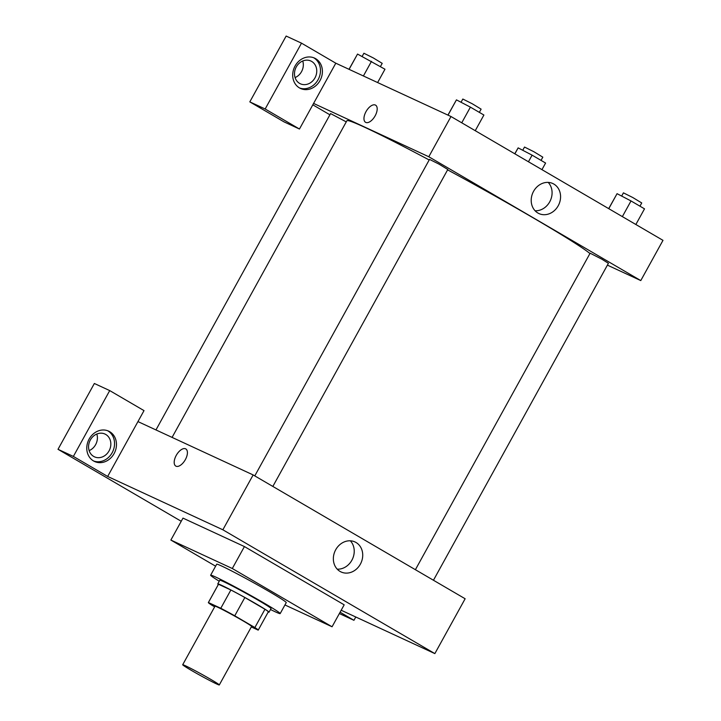<?xml version="1.0" encoding="UTF-8"?>
<svg xmlns="http://www.w3.org/2000/svg" width="721" height="721" viewBox="0 0 721 721"><rect width="100%" height="100%" fill="white"/><g stroke="black" fill="none" stroke-linecap="round" stroke-linejoin="round"><path stroke-width="1.08" d="M216.579 683.95A20.909 0.865 28.9 0 1 195.806 672.936A20.909 0.865 28.9 0 1 182.692 664.744A20.909 0.865 28.9 0 1 201.411 674.09A20.909 0.865 28.9 0 1 219.301 684.95A20.909 0.865 28.9 0 1 216.579 683.95M182.692 664.744L214.993 606.226A20.909 0.865 28.9 0 1 233.712 615.572A20.909 0.865 28.9 0 1 251.602 626.432L219.301 684.95M208.36 602.567L218.454 584.28A28.48 1.181 28.9 0 1 218.49 584.253L230.882 589.985A28.48 1.181 28.9 0 1 244.852 597.511L264.967 609.254L254.874 627.54L234.758 615.788A28.48 1.181 28.9 0 0 220.788 608.272L208.396 602.54A28.48 1.181 28.9 0 0 208.36 602.567A28.48 1.181 28.9 0 0 211.722 605.126L214.66 606.839M251.323 626.946L258.199 630.127A28.48 1.181 28.9 0 0 258.235 630.1A28.48 1.181 28.9 0 0 254.874 627.54M264.967 609.254A28.48 1.181 28.9 0 1 268.329 611.814L258.235 630.1M268.194 612.057A29.264 1.217 -151.1 0 0 269.014 612.192A29.264 1.217 -151.1 0 0 243.977 596.988A29.264 1.217 -151.1 0 0 217.769 583.902A29.264 1.217 -151.1 0 0 218.319 584.524M217.769 583.902L219.788 580.243A29.264 1.217 28.9 0 1 245.996 593.329A29.264 1.217 28.9 0 1 271.033 608.533L269.014 612.192M244.852 597.511L234.758 615.788M218.49 584.253L208.396 602.54M230.882 589.985L220.788 608.272M219.247 581.216A39.718 1.649 28.9 0 1 210.64 575.196A39.718 1.649 28.9 0 1 246.203 592.95A39.718 1.649 28.9 0 1 280.181 613.589A39.718 1.649 28.9 0 1 275.025 611.687A39.718 1.649 28.9 0 1 270.492 609.506M210.64 575.196L216.697 564.219A39.718 1.649 28.9 0 1 252.26 581.973A39.718 1.649 28.9 0 1 286.237 602.612L280.181 613.589M215.606 566.192L170.868 540.056L232.306 568.508L332.066 626.774L284.948 604.955M170.868 540.056L182.981 518.12L244.419 546.563L344.178 604.829L332.066 626.774M244.419 546.563L232.306 568.508M341.195 610.245L434.853 653.605L222.861 529.791L107.663 476.455L144.011 410.619L109.718 390.593L73.371 456.42L58.013 449.309L181.232 521.283M355.777 616.996L353.948 620.303L339.366 613.553M353.948 620.303L340.105 612.219M73.371 456.42L107.663 476.455M93.55 460.953A16.727 14.429 -65.2 0 1 88.836 439.648A16.727 14.429 -65.2 0 1 108.655 431.149A16.727 14.429 -65.2 0 1 114.711 452.382A16.727 14.429 -65.2 0 1 94.595 461.503A16.727 14.429 -65.2 0 1 93.55 460.953M93.658 461.016A16.727 14.429 114.8 0 0 112.791 451.49A16.727 14.429 114.8 0 0 107.672 430.743M90.35 439.972A12.545 10.815 -65.2 0 1 104.978 434.051A12.545 10.815 -65.2 0 1 109.52 449.976A12.545 10.815 -65.2 0 1 94.433 456.817A12.545 10.815 -65.2 0 1 90.35 439.972M96.83 434.024A12.545 10.815 -65.2 0 1 89.143 450.616M109.718 390.593L94.352 383.482L58.013 449.309M185.36 459.619A9.932 5.011 120.3 0 1 175.798 466.081A9.932 5.011 120.3 0 1 176.474 454.978A9.932 5.011 120.3 0 1 185.811 448.931A9.932 5.011 120.3 0 1 185.36 459.619M434.853 653.605L465.135 598.754L253.143 474.932L222.861 529.791M253.143 474.932L137.954 421.596M185.811 448.931A9.932 5.011 -59.7 0 0 176.483 454.978A9.932 5.011 -59.7 0 0 175.798 466.081M356.021 542.489A16.538 14.267 -65.2 0 1 360.689 563.561A16.538 14.267 -65.2 0 1 341.087 571.96A16.538 14.267 -65.2 0 1 335.094 550.961A16.538 14.267 -65.2 0 1 354.984 541.949A16.538 14.267 -65.2 0 1 356.021 542.489M337.23 569.166A16.538 14.267 114.8 0 0 352.488 559.018A16.538 14.267 114.8 0 0 350.352 540.813M172.085 437.395L346.882 120.749A140.063 5.804 28.9 0 1 429.184 159.972M447.606 169.859A140.063 5.804 28.9 0 1 589.94 253.522M433.456 580.243L608.416 263.3L601.864 259.2L590.12 253.197L415.395 569.698M155.961 429.932L330.588 113.585L346.26 121.885M254.783 475.887L429.509 159.386L438.864 164.055L447.804 169.489L272.844 486.432M329.912 114.81L312.815 104.824M607.406 265.13L640.78 280.577L428.788 156.754L313.59 103.418L299.458 129.023L265.166 108.988L301.504 43.161L335.797 63.196L313.59 103.418M295.069 77.589A12.545 10.815 114.8 0 0 301.54 71.64A12.545 10.815 114.8 0 0 302.748 60.997M299.458 129.023L284.101 121.912L249.808 101.877L286.147 36.05L301.504 43.161M314.978 77.868A12.545 10.815 -65.2 0 1 300.36 83.78A12.545 10.815 -65.2 0 1 296.277 66.936A12.545 10.815 -65.2 0 1 310.895 61.024A12.545 10.815 -65.2 0 1 314.978 77.868M299.585 87.98A16.727 14.429 114.8 0 0 318.718 78.463A16.727 14.429 114.8 0 0 313.599 57.707M299.476 87.917A16.727 14.429 -65.2 0 1 294.754 66.611A16.727 14.429 -65.2 0 1 314.572 58.113A16.727 14.429 -65.2 0 1 320.638 79.355A16.727 14.429 -65.2 0 1 300.522 88.467A16.727 14.429 -65.2 0 1 299.476 87.917M265.166 108.988L249.808 101.877M640.78 280.577L662.987 240.345L450.995 116.523L335.797 63.196M533.558 191.353A16.538 14.267 -65.2 0 1 552.836 183.54A16.538 14.267 -65.2 0 1 558.829 204.548A16.538 14.267 -65.2 0 1 538.938 213.56A16.538 14.267 -65.2 0 1 533.558 191.353M450.995 116.523L428.788 156.754M535.072 210.766A16.538 14.267 114.8 0 0 550.339 200.609A16.538 14.267 114.8 0 0 548.203 182.404M375.136 115.847A9.932 5.011 120.3 0 1 365.565 122.309A9.932 5.011 120.3 0 1 366.25 111.205A9.932 5.011 120.3 0 1 375.587 105.158A9.932 5.011 120.3 0 1 375.136 115.847M375.587 105.158A9.932 5.011 -59.7 0 0 366.25 111.205A9.932 5.011 -59.7 0 0 365.574 122.309M635.859 224.501L644.511 208.838L631.01 200.952L617.059 193.679L608.695 208.639M617.059 193.679L608.776 208.684M631.01 200.952L622.358 216.624M621.655 196.076L623.431 192.849L632.786 197.527L641.735 202.952L639.951 206.179M475.247 130.69L483.899 115.027L470.398 107.141L456.447 99.868L447.921 115.108M456.447 99.868L448.011 115.144M470.398 107.141L461.746 122.804M461.043 102.256L462.819 99.038L472.174 103.716L481.114 109.141L479.339 112.359M541.949 169.651L545.599 163.045L532.098 155.159L518.147 147.877L514.776 153.78M518.147 147.877L514.866 153.834M532.098 155.159L528.448 161.765M522.734 150.274L524.518 147.057L533.873 151.725L542.814 157.16L541.038 160.377M377.624 82.554L384.978 69.225L357.535 54.066L349.009 69.306M357.535 54.066L349.099 69.351M371.486 61.339L363.402 75.975M362.122 56.463L363.898 53.246L373.262 57.914L382.202 63.349L380.427 66.566"/></g></svg>
